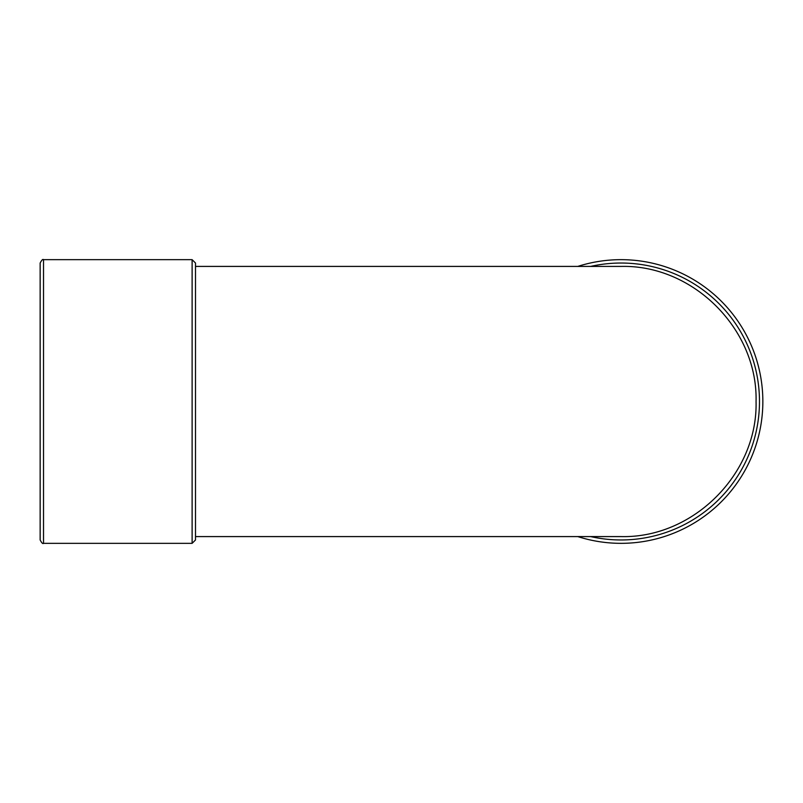 <?xml version="1.0" encoding="UTF-8"?>
<svg xmlns="http://www.w3.org/2000/svg" width="803" height="803" viewBox="0 0 803 803"><rect width="100%" height="100%" fill="white"/><g stroke="black" fill="none" stroke-linecap="round" stroke-linejoin="round"><path stroke-width="1.2" d="M195.5 539.957L195.5 263.043L192.118 259.66L192.118 543.34L195.5 539.957M577.769 536.585A141.84 141.84 0 0 0 762.85 401.5A141.84 141.84 0 0 0 577.769 266.415M195.5 536.585L620.96 536.585C693.14 538.432 757.902 473.69 756.055 401.5C757.902 329.31 693.14 264.568 620.96 266.415L195.5 266.415M43.523 259.66C42.82 258.927 41.696 260.052 40.15 263.043L40.15 539.957C41.696 542.948 42.82 544.073 43.523 543.34L43.523 259.66L192.118 259.66M590.617 266.415A138.457 138.457 0 0 1 759.477 401.5A138.457 138.457 0 0 1 590.617 536.585M43.523 543.34L192.118 543.34"/></g></svg>
